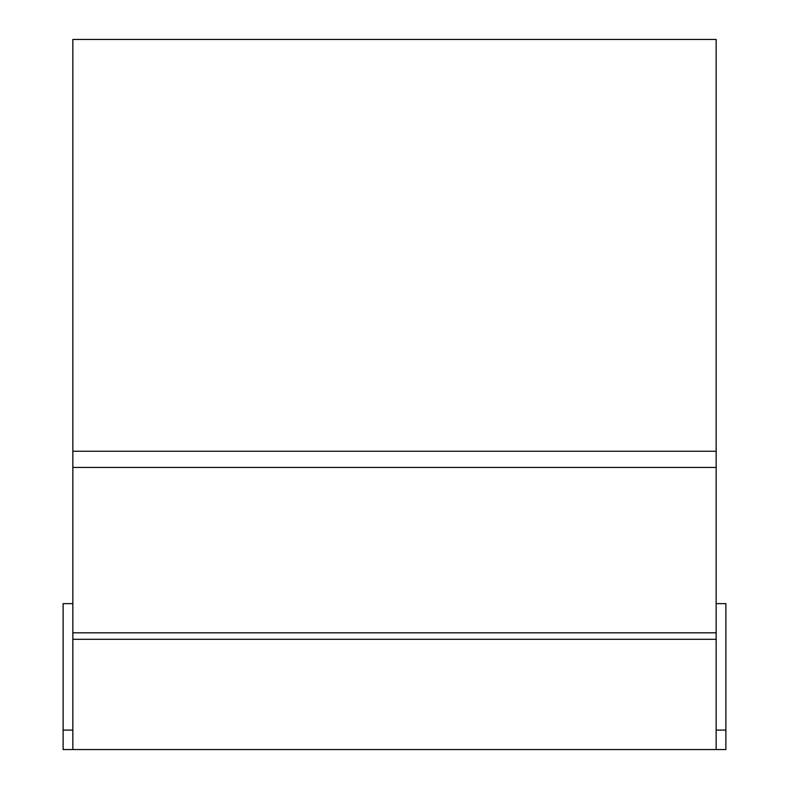 <?xml version="1.0" encoding="UTF-8"?>
<svg xmlns="http://www.w3.org/2000/svg" width="789" height="789" viewBox="0 0 789 789"><rect width="100%" height="100%" fill="white"/><g stroke="black" fill="none" stroke-linecap="round" stroke-linejoin="round"><path stroke-width="1.18" d="M72.844 603.634L63.12 603.634L63.12 730.091L72.844 730.091L63.12 730.091L63.12 749.55L725.88 749.55L725.88 603.634L716.156 603.634M72.844 632.817L72.844 39.45L716.156 39.45L716.156 451.239L72.844 451.239L716.156 451.239L716.156 632.817L72.844 632.817L72.844 749.55M72.844 639.307L716.156 639.307L716.156 632.817M716.156 639.307L716.156 749.55M716.156 730.091L725.88 730.091L716.156 730.091M72.844 467.453L716.156 467.453"/></g></svg>
